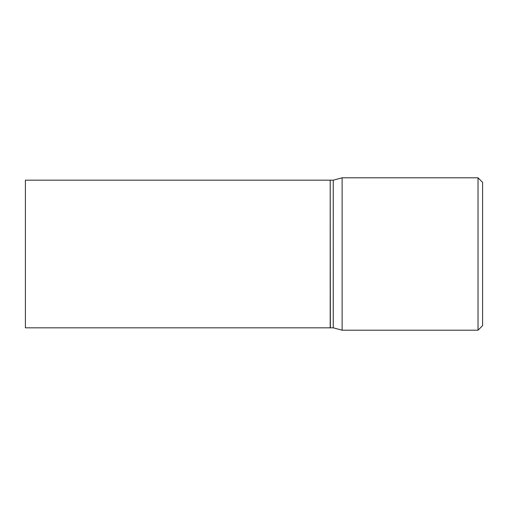 <?xml version="1.0" encoding="UTF-8"?>
<svg xmlns="http://www.w3.org/2000/svg" width="508" height="508" viewBox="0 0 508 508"><rect width="100%" height="100%" fill="white"/><g stroke="black" fill="none" stroke-linecap="round" stroke-linejoin="round"><path stroke-width="0.38" stroke-dasharray="2.54 1.91" d="M25.4 327.825L25.4 180.175M330.2 327.825L330.2 180.175M330.352 327.825L330.352 180.175M333.248 327.825L333.248 180.175M330.2 254L330.2 327.673L330.2 254M482.6 325.628L482.6 182.372M478.028 330.2L478.028 177.8M342.119 330.2L342.119 177.8"/><path stroke-width="0.76" d="M25.4 254L25.4 327.825L330.2 327.825L330.2 180.175L25.4 180.175L25.4 254M330.2 180.327L330.352 327.825L333.248 327.825L342.119 330.2L478.028 330.2L478.028 177.8L342.119 177.8L342.119 330.2M330.352 180.175L333.248 180.175L333.248 327.825M478.028 177.8L482.6 182.372L482.6 325.628L478.028 330.2M333.248 180.175L342.119 177.8"/></g></svg>
